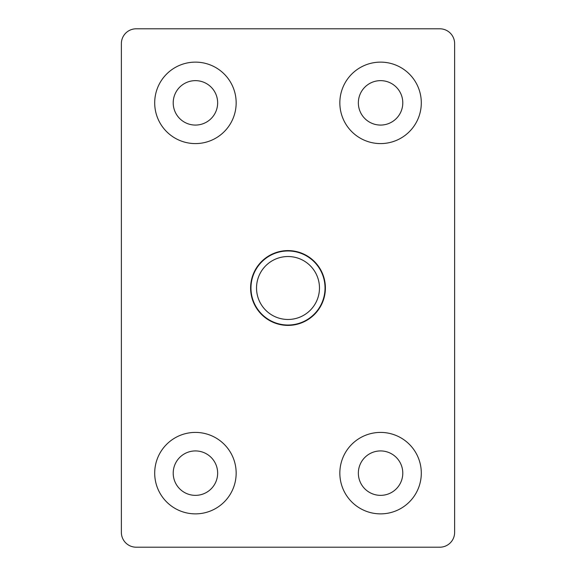 <?xml version="1.0" encoding="UTF-8"?>
<svg xmlns="http://www.w3.org/2000/svg" width="576" height="576" viewBox="0 0 576 576"><rect width="100%" height="100%" fill="white"/><g stroke="black" fill="none" stroke-linecap="round" stroke-linejoin="round"><path stroke-width="0.86" d="M250.603 288A37.397 37.397 0 0 0 288 325.397A37.397 37.397 0 0 0 325.397 288A37.397 37.397 0 0 0 288 250.603A37.397 37.397 0 0 0 250.603 288M154.699 102.859A40.73 40.73 0 0 0 195.43 143.59A40.73 40.73 0 0 0 236.16 102.859A40.73 40.73 0 0 0 195.43 62.129A40.73 40.73 0 0 0 154.699 102.859M173.21 102.859A22.219 22.219 0 0 0 195.43 125.071A22.219 22.219 0 0 0 217.649 102.859A22.219 22.219 0 0 0 195.43 80.64A22.219 22.219 0 0 0 173.21 102.859M339.84 102.859A40.73 40.73 0 0 0 380.57 143.59A40.73 40.73 0 0 0 421.301 102.859A40.73 40.73 0 0 0 380.57 62.129A40.73 40.73 0 0 0 339.84 102.859M358.351 102.859A22.219 22.219 0 0 0 380.57 125.071A22.219 22.219 0 0 0 402.79 102.859A22.219 22.219 0 0 0 380.57 80.64A22.219 22.219 0 0 0 358.351 102.859M154.699 473.141A40.73 40.73 0 0 0 195.43 513.871A40.73 40.73 0 0 0 236.16 473.141A40.73 40.73 0 0 0 195.43 432.41A40.73 40.73 0 0 0 154.699 473.141M173.21 473.141A22.219 22.219 0 0 0 195.43 495.36A22.219 22.219 0 0 0 217.649 473.141A22.219 22.219 0 0 0 195.43 450.929A22.219 22.219 0 0 0 173.21 473.141M339.84 473.141A40.73 40.73 0 0 0 380.57 513.871A40.73 40.73 0 0 0 421.301 473.141A40.73 40.73 0 0 0 380.57 432.41A40.73 40.73 0 0 0 339.84 473.141M358.351 473.141A22.219 22.219 0 0 0 380.57 495.36A22.219 22.219 0 0 0 402.79 473.141A22.219 22.219 0 0 0 380.57 450.929A22.219 22.219 0 0 0 358.351 473.141M454.63 532.39L454.63 43.61A14.81 14.81 0 0 0 439.819 28.8L136.181 28.8A14.81 14.81 0 0 0 121.37 43.61L121.37 532.39A14.81 14.81 0 0 0 136.181 547.2L439.819 547.2A14.81 14.81 0 0 0 454.63 532.39M288 250.97A37.03 37.03 0 0 1 325.03 288A37.03 37.03 0 0 1 288 325.03A37.03 37.03 0 0 1 250.97 288A37.03 37.03 0 0 1 288 250.97M288 256.529A31.471 31.471 0 0 1 319.471 288A31.471 31.471 0 0 1 288 319.471A31.471 31.471 0 0 1 256.529 288A31.471 31.471 0 0 1 288 256.529"/></g></svg>
